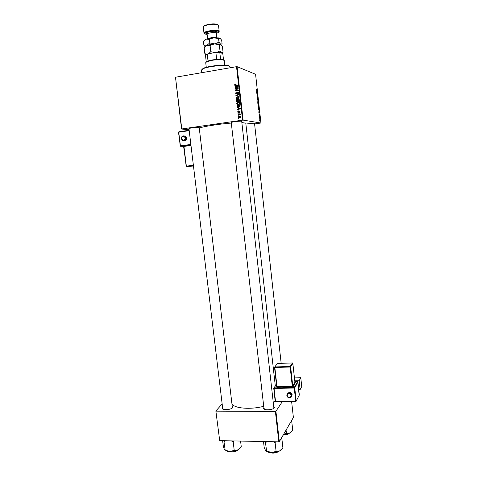 <?xml version="1.0" encoding="UTF-8"?>
<svg xmlns="http://www.w3.org/2000/svg" width="477" height="477" viewBox="0 0 477 477"><rect width="100%" height="100%" fill="white"/><g stroke="black" fill="none" stroke-linecap="round" stroke-linejoin="round"><path stroke-width="0.72" d="M232.412 406.35L232.907 407.096L232.639 407.704C231.172 409.767 222.515 410.417 222.3 408.485L222.604 407.632M223.003 408.068L222.962 409.159M273.905 406.547L274.239 407.829C273.041 410.011 263.781 410.596 263.554 408.515L263.87 407.632M264.18 408.205L264.246 409.236M231.273 122.732L231.273 122.35C234.684 121.569 238.142 121.164 241.642 121.134L241.732 121.504M245.888 124.026L254.515 123.144L254.533 123.471M188.975 128.808L188.952 128.45C192.309 127.711 195.713 127.329 199.153 127.311L199.213 127.663M241.851 122.565L245.792 123.161L275.307 385.935M237.892 113.192L238.285 112.87L237.892 113.192M238.142 115.398L238.536 115.076L238.142 115.398M236.747 103.426L237.904 102.144L239.269 102.376L239.824 103.247L238.625 104.541L237.015 104.04L236.747 103.426L237.123 103.515M237.272 107.73L237.236 107.379L240.36 108.392L240.408 108.792L237.492 109.674L238.25 109.114L238.124 107.999L237.272 107.73L237.784 107.558M236.509 100.975L236.365 99.711L239.388 99.782L239.484 101.041L238.858 101.577L238.089 101.255L237.534 101.744L236.699 101.44L236.509 100.975L236.908 101.076M235.906 95.656L235.859 95.239L238.768 94.285L238.81 94.613L236.312 95.436L238.989 96.217L239.031 96.575L235.906 95.656L236.455 95.805L236.413 95.46M235.209 83.976L235.56 84.286L235.054 84.888L237.731 85.079L237.767 85.413L235.549 85.371L234.63 84.733L235.513 84.071M235.119 88.698L235.078 88.364L238.106 88.424L238.148 88.77L235.733 90.087L238.303 90.123L238.339 90.457L235.31 90.397L235.268 90.052L237.683 88.734L235.119 88.698M189.089 129.72L181.552 129.034L175.494 77.232L181.785 128.957L242.554 120.156L236.52 66.673L237.087 66.661L243.109 120.115L242.554 120.156M175.494 77.232L236.52 66.673M234.821 86.081L234.779 85.723L237.916 86.713L237.963 87.118L235.042 88.036L235.799 87.464L235.674 86.337L234.821 86.081M235.578 93.093L236.467 91.954L235.924 93.063L236.497 93.623L237.761 92.085L238.649 92.842L237.892 93.909L238.297 92.89L237.814 92.407L236.562 93.951L235.793 93.659L235.578 93.093L235.948 93.2M236.151 98.173L237.313 96.885L238.673 97.111L239.227 97.982L238.029 99.282L236.413 98.775L236.151 98.173L236.526 98.274M238.333 110.879L238.071 112.017L238.524 112.029L239.251 111.034L239.943 111.624L239.376 112.471L239.675 111.654L239.168 111.409L238.405 112.447L237.695 111.767L238.375 110.885M237.069 105.894L236.962 104.964L239.985 105.041L240.08 106.24L238.983 107.11L237.337 106.621L237.069 105.894L237.439 105.977M238.273 116.877L239.043 115.971L240.33 116.328L240.527 116.805L239.716 117.7L238.482 117.342L238.56 116.925M237.999 114.134L237.963 113.806L240.158 113.872L239.74 114.188L240.235 114.879L237.999 114.134M238.488 118.421L238.876 118.099L238.488 118.421M258.79 108.351L258.194 106.979L258.427 106.067L259.029 107.438L258.79 108.351M258.898 111.344L259.577 112.494L258.838 112.721L258.898 111.344M256.304 89.819L256.489 89.336L257.222 91.155L256.304 89.819M257.485 98.477L257.318 96.676L257.443 98.173L257.687 97.075L257.985 97.946L257.83 98.721L257.687 97.391L257.485 98.477M258.349 101.345L257.377 99.472L258.117 99.252L257.514 99.741L258.349 101.345M258.26 103.545L257.663 102.156L257.896 101.255L258.498 102.638L258.26 103.545M259.846 120.842L259.691 120.454L259.846 120.842M254.587 123.954L260.949 123.018L255.583 74.293L237.087 66.661M260.949 123.018L243.109 120.115M258.295 105.638L257.83 103.575L258.671 104.272L258.731 105.727L258.415 105.316L258.295 105.638M256.709 91.495L257.395 92.717L256.65 92.86L256.709 91.495M257.234 93.927L256.68 93.158L257.526 93.903L256.984 94.845L257.735 95.764L256.888 95.03L257.234 93.927M259.041 114.641L259.166 113.967L259.273 115.064L259.416 114.271L259.619 115.547L259.464 114.575L259.285 115.38L259.041 114.641M258.528 109.722L258.361 108.398L259.196 109.072L259.232 110.652L258.528 109.722M260.013 120.329L259.703 118.66L260.013 120.329M259.536 118.069L259.387 117.682L259.536 118.069M259.536 117.02L259.255 116.519L259.864 116.984L259.953 117.897L259.536 117.02L259.864 116.984M259.315 116.042L259.16 115.655L259.315 116.042M219.7 440.641L215.86 410.983L219.7 440.641L278.818 441.845L275.39 411.436L275.909 411.275L279.337 441.672L278.818 441.845M216.111 411.144L275.39 411.436M291.632 401.592L293.385 417.488L279.337 441.672M282.42 401.455L275.909 411.275M222.163 403.953L215.86 410.983M232.126 403.947C234.225 408.449 250.98 409.815 263.715 406.279M273.422 402.26L275.151 400.859M273.905 408.199L241.69 121.134M232.43 407.918L199.171 127.311M199.285 128.259C200.751 126.912 217.733 124.127 231.315 123.072M258.606 104.493L258.612 105.459L258.606 104.493M258.248 104.195L258.266 105.334L258.248 104.195M258.254 101.965L257.813 101.601L257.759 102.203L258.236 103.247L258.254 101.965M257.401 99.669L258.152 99.556M256.644 92.83L257.395 92.717M257.288 92.46L256.817 91.691L256.906 92.514M257.216 94.279L257.562 94.225M258.826 112.608L259.577 112.494M259.279 111.982L259.005 111.529L259.094 112.345L259.279 111.982M259.136 109.299L258.492 108.78L259.041 110.42L259.136 109.299M258.784 106.776L258.349 106.419L258.29 107.027L258.767 108.052L258.784 106.776M260.096 119.644L259.661 118.994L259.977 120.025L260.096 119.644M235.65 88.71L235.078 88.364M235.632 88.531L238.124 88.585M236.526 90.081L235.733 90.087M237.069 90.242L238.315 90.272M235.841 90.409L235.268 90.052M237.325 89.247L236.902 89.116M238.029 88.841L237.683 88.734M235.37 86.248L234.779 85.723M235.334 85.902L237.916 86.719M235.584 87.863L235.006 87.702M236.33 87.631L235.799 87.464M236.222 86.522L235.674 86.337M237.015 86.772L236.043 86.462L236.145 87.363L237.612 86.921L236.043 86.462M237.951 87.035L237.612 86.921M236.664 87.524L236.145 87.363M235.525 85.037L237.749 85.246M235.417 85.365L235.191 84.989M235.036 84.864L234.63 84.733M236.991 93.766L236.497 93.623M237.135 93.611L236.747 93.498M237.516 92.663L237.152 92.562M237.934 92.407L238.303 92.24L237.761 92.085M238.285 93.742L237.761 93.593M238.315 93.725L237.826 93.581M238.655 92.991L238.297 92.89M238.595 92.604L238.297 92.58M236.491 93.957L236.198 93.57M238.804 94.601L235.859 95.239M236.938 95.603L236.312 95.436M239.025 96.563L236.455 95.805M237.296 97.225L237.856 97.034L237.313 96.885M237.856 97.034L238.488 97.01M237.486 99.299L236.801 98.679M239.144 97.654L238.357 97.338M237.588 98.966L238.661 99.073M238.476 97.409L237.331 97.219L236.503 98.143L238.023 98.948L238.882 98.029L238.476 97.409L239.013 97.552M239.233 98.125L238.882 98.029M238.566 99.091L238.023 98.948M236.932 100.057L236.365 99.711M236.914 99.848L239.406 99.908M238.798 101.589L238.089 101.255M237.457 101.75L237.105 101.327M237.618 101.44L237.922 101.553M238.929 101.285L239.281 101.392M239.072 100.11L238.13 100.087L238.345 101.1L238.81 101.255L239.072 100.11L239.436 100.2M239.496 100.76L239.138 100.671M239.305 101.374L238.81 101.255M237.779 100.075L236.759 100.051L237.009 101.243L237.504 101.416L237.779 100.075L238.142 100.17M238.238 100.868L237.856 100.772M237.951 101.523L237.504 101.416M238.786 112.214L238.345 112.125M238.852 112.095L238.524 112.029M239.663 111.111L239.251 111.034M239.794 112.244L239.299 112.149M238.494 112.429L238.291 112.131M238.005 109.519L237.457 109.346M237.999 109.46L238.792 109.233L238.25 109.114M238.673 108.166L238.124 107.999M238.667 108.112L237.814 107.85M240.056 108.595L238.494 108.124L238.595 109.018L240.056 108.595L238.494 108.124M238.595 109.018L240.402 108.756M237.528 105.31L236.962 104.964M237.504 105.089L239.997 105.155M238.476 107.134L237.743 106.526M237.725 106.508L237.194 106.389M238.56 106.806L239.663 106.872M239.669 105.363L237.349 105.304L237.635 106.419L238.965 106.782L239.716 106.264L239.669 105.363L240.032 105.447M240.056 106.341L239.716 106.264M239.502 106.902L238.965 106.782M237.85 102.489L238.446 102.275L237.904 102.144M238.446 102.275L239.037 102.251M238.124 104.558L237.409 103.938M239.728 102.895L238.917 102.585M238.22 104.224L239.293 104.308M239.066 102.668L237.928 102.477L237.099 103.396L238.619 104.207L239.472 103.288L239.066 102.668L239.609 102.799M239.83 103.372L239.472 103.288M239.156 104.332L238.619 104.207M239.049 116.305L239.579 116.066L239.043 115.971M239.579 116.066L239.901 116.042M239.448 117.724L238.905 117.27M239.508 117.39L240.295 117.449M240.432 116.483L239.865 116.37M240.259 116.829L239.108 116.293L238.667 117.098L239.681 117.372L240.533 116.877M240.217 117.467L239.681 117.372M238.542 115.148L238.106 115.07M238.53 114.158L237.963 113.806M238.5 113.908L240.169 113.955M240.241 114.868L239.883 114.802M240.289 114.689L239.931 114.623M240.122 114.385L239.585 114.283M238.297 112.948L237.856 112.864M238.888 118.165L238.446 118.093M230.188 67.77L230.075 66.78L228.233 65.832C223.308 64.711 207.584 66.53 203.053 68.742L201.479 70.089L201.783 72.683M201.872 69.421L203.381 68.3C207.781 66.148 223.027 64.383 227.809 65.474L228.888 65.772M290.857 421.841L291.811 421.96L291.369 420.958M286.063 430.093L286.427 433.39L283.565 434.392M291.811 421.96L292.729 430.236L289.724 432.991L286.427 433.39M283.517 434.481L289.724 432.991L291.465 431.691M240.587 441.07L241.284 446.919L237.916 449.871L240.187 448.159M231.226 440.879L233.181 441.702L233.849 440.933M233.181 441.702L234.219 450.377L229.825 451.498L225.156 450.145L224.393 449.537L223.343 446.502L222.64 440.7M229.825 451.498L237.916 449.871L234.219 450.377M223.874 440.73L225.156 450.145M224.107 441.517L225.865 440.766M280.881 439.007L281.913 439.114L282.903 447.891L279.659 450.908L281.502 449.513M273.059 441.726L275.098 442.573L275.736 441.78M275.098 442.573L276.1 451.427L271.502 452.572L265.546 450.556L264.186 447.456L263.507 441.535M266.136 451.176C267.287 452.017 269.076 452.482 271.502 452.572C274.633 452.601 277.352 452.047 279.659 450.908L276.1 451.427M281.913 439.114L281.466 438.011M265.325 441.571L266.637 451.188M265.629 442.376L267.466 441.613M205.748 55.07L208.05 53.829L205.486 55.374L206.243 61.843L208.026 60.931L211.907 59.983L216.677 59.386L220.583 59.291L223.755 60.072M224.78 65.176L224.244 60.525L222.997 59.852C220.255 59.422 216.528 59.589 211.806 60.364L206.779 61.73L205.724 62.666L206.273 67.317M216.677 59.386L215.92 52.84L215.032 52.559L220.082 52.458L222.509 53.543L222.848 54.098L223.522 59.983M208.05 53.829L215.032 52.559M208.026 60.931L207.268 54.414M220.082 52.458L215.92 52.84M220.583 59.291L219.831 52.762M216.427 33.372L217.876 32.806C218.919 32.263 219.098 31.786 218.412 31.393C215.616 29.663 201.258 32.454 204.919 33.992L207.131 34.445M204.502 33.652L203.983 33.122C203.321 31.303 216.373 29.312 218.764 30.88L219.193 31.363L218.812 32.001M219.193 31.363L218.502 25.287L217.208 24.47C212.79 23.874 208.503 24.369 204.341 25.955L203.274 27.052L203.983 33.122M207.107 54.163L204.866 53.734L204.15 47.622L206.952 45.285L210.089 45.488L214.555 43.86L219.307 44.808L220.708 44.272L222.377 46.269L223.075 52.345L221.704 52.929L220.016 50.967L216.618 52.44M204.866 53.734L205.784 54.992M210.089 45.488L210.804 51.665L208.509 53.746M219.307 44.808L220.016 50.967M214.716 52.613L210.804 51.665M205.128 46.513L206.952 45.285L214.555 43.86L219.957 44.027L220.976 44.439M220.452 52.625L222.145 53.376M209.105 53.639L213.97 52.75M204.418 40.426L206.243 39.18L213.851 37.737L219.211 37.921L220.01 38.19L221.686 40.235L222.085 43.735L220.708 44.272L219.015 42.238L214.555 43.86L209.791 42.912L206.952 45.285L203.852 45.082L205.015 46.627M203.852 45.082L203.44 41.559L206.243 39.18L209.379 39.352L213.851 37.737L218.609 38.691L220.01 38.19M209.379 39.352L209.791 42.912M218.609 38.691L219.015 42.238M203.667 26.378L204.657 25.531C208.586 24.035 212.635 23.564 216.802 24.124L217.613 24.422M290.875 396.959L292.145 394.712C291.757 393.09 290.743 392.315 289.098 392.374L287.375 393.823M300.122 389.614L299.157 380.735L300.784 377.754L301.738 386.513L300.122 389.614L298.751 389.637M294.768 380.837L299.157 380.735M294.452 377.903L300.784 377.754M183.961 140.81C185.732 140.924 186.644 139.999 186.698 138.032L185.738 136.291L184.062 135.873M256.96 94.577L257.312 94.524M237.403 87.291L236.878 87.13M236.133 85.216L235.584 85.037M237.355 93.098L236.98 92.991M238.995 111.743L238.691 111.684M239.955 108.541L239.418 108.428M239.865 108.905L239.329 108.792M240.08 105.924L239.722 105.84M283.225 434.976C286.069 434.845 288.156 434.225 289.479 433.11C288.275 434.32 286.164 434.982 283.147 435.107M226.992 450.938C228.757 452.673 235.996 451.94 238.023 449.817M238.047 449.805C236.467 451.922 229.258 452.852 227.338 451.182M268.623 452.232C272.361 453.508 275.921 453.132 279.289 451.093M279.331 451.075C275.956 453.305 272.367 453.687 268.575 452.22M208.109 38.619C210.798 37.57 213.577 37.248 216.433 37.653M216.922 37.665L216.141 32.895C214.656 31.953 206.72 33.163 207.113 34.266L207.197 34.052M207.113 33.956L206.338 33.718C203.482 32.502 214.763 30.313 216.975 31.667C217.584 32.031 217.327 32.454 216.218 32.943M286.868 395.516C286.826 394.211 287.434 393.406 288.692 393.096C290.344 393.036 291.364 393.817 291.745 395.439C291.793 396.709 291.208 397.508 289.998 397.842C288.346 397.955 287.303 397.198 286.874 395.582M291.262 395.588C289.617 393.03 288.257 393.054 287.19 395.654C288.829 398.212 290.183 398.194 291.262 395.588M276.416 384.253L274.102 387.879L294.297 387.491L297.481 381.713L294.875 381.767L297.481 381.707L297.922 382.095L294.75 387.884L296.199 401.127L299.329 395.022L297.928 382.065L297.535 381.713M295.364 382.691L294.923 382.304L292.848 363.355L290.654 366.885L292.771 386.149L294.923 382.304L295.364 382.691L293.218 386.537L276.946 387.133L276.32 386.871L276.648 386.352M275.664 401.801L295.782 401.539L275.539 401.545L295.716 401.282L294.267 388.034L274.06 388.421L275.539 401.545L275.217 401.443L273.756 388.356M276.946 387.133L276.988 386.597L292.282 386.292L290.171 367.028L274.841 367.463L276.988 386.597L276.666 386.501L274.537 367.409M274.812 366.944L277.328 363.426L274.889 366.938L290.207 366.497L292.407 362.973L277.328 363.426M292.461 362.973L290.171 367.028L290.654 366.885L290.207 366.497L274.889 366.938L274.531 367.35L276.666 386.501L276.32 386.871M274.889 366.938L274.525 367.379L274.889 366.938M292.419 362.973L292.848 363.355L292.419 362.973M276.678 386.525L276.362 386.871L276.654 386.4M292.842 363.301L294.917 382.244M293.218 386.537L292.282 386.292L292.252 386.835M275.605 401.801L275.217 401.443L273.738 388.32L274.06 388.421L274.102 387.879L273.75 388.284L276.41 384.2M294.297 387.491L294.267 388.034L294.75 387.884L294.297 387.491M295.925 401.521L296.199 401.127L295.835 401.533M275.599 401.789L275.241 401.485M297.91 382.035L299.145 395.373M185.845 137.996C185.589 140.459 184.414 141.258 182.309 140.399L181.326 138.64C181.594 136.154 182.78 135.367 184.885 136.255L185.845 137.996M181.528 138.58C183.108 141.079 184.366 140.9 185.297 138.044C183.711 135.54 182.458 135.718 181.528 138.58M190.913 144.877L180.634 146.296L183.675 146.338M190.985 145.443L183.949 146.415L183.728 145.998L183.323 146.111L183.746 146.451M183.728 145.998L190.931 145.008M189.202 130.662L178.738 132.201L178.863 131.795L189.154 130.281M180.211 145.914L178.738 132.201L180.413 145.879L190.866 144.436M186.149 166.187L183.949 146.415L186.352 166.157L193.376 165.275M193.429 165.698L186.573 166.562L193.465 166.014M186.573 166.562L186.113 166.199L186.573 166.562M183.579 146.177L186.328 166.503M180.378 146.23L178.505 132.254L178.803 131.825L189.16 130.299M178.541 132.242L178.827 131.801M222.759 408.819L222.3 408.485M264.019 408.867L263.554 408.515M237.594 106.848L237.552 106.472M237.307 104.296L237.248 103.771M237.009 101.667L236.95 101.16M274.036 407.781L274.412 407.34M232.579 407.769L232.907 407.096M234.767 85.091L235.316 85.27M238.172 92.544L238.619 92.675M235.793 93.659L236.342 93.814M236.413 98.775L236.956 98.918M238.709 97.618L239.174 97.743M238.154 101.351L238.697 101.488M236.699 101.44L237.248 101.577M239.597 111.457L239.925 111.523M237.874 112.244L238.417 112.351M237.337 106.621L237.88 106.741M237.015 104.04L237.558 104.165M239.293 102.871L239.764 102.984M238.482 117.342L239.019 117.437M240.128 116.549L240.491 116.615M239.859 114.468L240.253 114.54M203.381 68.3L203.053 68.742M227.809 65.474L228.233 65.832M281.615 367.272L281.555 366.747M281.174 363.313L254.497 123.144M289.575 433.068C288.358 434.303 286.218 434.988 283.141 435.119M222.777 409.057L188.934 128.456M226.963 450.926C228.274 452.798 236.431 452.184 238.148 449.751M231.232 122.368L264.002 408.777M268.456 452.19C272.468 453.716 276.129 453.323 279.439 451.021M222.586 59.5L222.997 59.852M207.107 61.289L206.779 61.73M206.714 54.336L206.392 54.772M207.113 34.266L207.632 38.738M204.657 25.531L204.341 25.955M216.802 24.124L217.208 24.47M289.098 392.374L288.692 393.096C287.428 393.424 286.814 394.24 286.856 395.552C287.261 397.204 288.305 397.967 289.998 397.842M182.309 140.399L181.29 138.634C181.54 136.195 182.739 135.402 184.885 136.255L185.738 136.291"/></g></svg>
